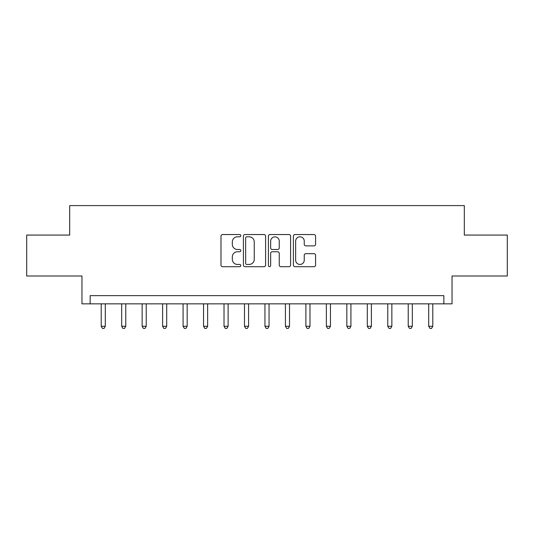<?xml version="1.0" encoding="UTF-8"?>
<svg xmlns="http://www.w3.org/2000/svg" width="534" height="534" viewBox="0 0 534 534"><rect width="100%" height="100%" fill="white"/><g stroke="black" fill="none" stroke-linecap="round" stroke-linejoin="round"><path stroke-width="0.8" d="M240.801 235.674A1.128 1.128 0 0 0 239.679 234.553L222.598 234.553A1.609 1.609 0 0 0 220.989 236.161L220.989 265.091A1.609 1.609 0 0 0 222.598 266.7L239.679 266.7A1.128 1.128 0 0 0 240.801 265.572A1.128 1.128 0 0 0 239.679 264.45L237.463 264.45A5.146 5.146 0 0 1 232.323 259.304L232.323 256.894A5.146 5.146 0 0 1 237.463 251.748L239.679 251.748A1.128 1.128 0 0 0 240.801 250.626A1.128 1.128 0 0 0 239.679 249.498L237.463 249.498A5.146 5.146 0 0 1 232.323 244.358L232.323 241.949A5.146 5.146 0 0 1 237.463 236.802L239.679 236.802A1.128 1.128 0 0 0 240.801 235.674M313.972 245.887A1.609 1.609 0 0 0 315.581 244.278L315.581 236.161A1.609 1.609 0 0 0 313.972 234.553L295.008 234.553A1.609 1.609 0 0 0 293.4 236.161L293.4 265.091A1.609 1.609 0 0 0 295.008 266.7L313.972 266.7A1.609 1.609 0 0 0 315.581 265.091L315.581 255.285A1.609 1.609 0 0 0 313.972 253.677L305.855 253.677A1.609 1.609 0 0 0 304.247 255.285L304.247 260.151A4.299 4.299 0 0 1 299.948 264.45A4.299 4.299 0 0 1 295.649 260.151L295.649 241.101A4.299 4.299 0 0 1 299.948 236.802A4.299 4.299 0 0 1 304.247 241.101L304.247 244.278A1.609 1.609 0 0 0 305.855 245.887L313.972 245.887M443.847 303.846L452.038 303.846L452.038 276.005L507.3 276.005L507.3 235.067L464.313 235.067L464.313 205.597L69.687 205.597L69.687 235.067L26.7 235.067L26.7 276.005L81.962 276.005L81.962 303.846L443.847 303.846L443.847 295.656L90.153 295.656L90.153 303.846M265.592 236.161A1.609 1.609 0 0 0 263.99 234.553L245.019 234.553A1.609 1.609 0 0 0 243.411 236.161L243.411 265.091A1.609 1.609 0 0 0 245.019 266.7L263.99 266.7A1.609 1.609 0 0 0 265.592 265.091L265.592 236.161M270.01 234.553L288.981 234.553A1.609 1.609 0 0 1 290.589 236.161L290.589 265.091A1.609 1.609 0 0 1 288.981 266.7L280.864 266.7A1.609 1.609 0 0 1 279.255 265.091L279.255 253.356A1.609 1.609 0 0 0 277.647 251.748L272.267 251.748A1.609 1.609 0 0 0 270.658 253.356L270.658 265.572A1.128 1.128 0 0 1 269.53 266.7A1.128 1.128 0 0 1 268.408 265.572L268.408 236.161A1.609 1.609 0 0 1 270.01 234.553M246.788 236.802A1.128 1.128 0 0 0 245.66 237.93L245.66 263.322A1.128 1.128 0 0 0 246.788 264.45L249.118 264.45A5.146 5.146 0 0 0 254.264 259.304L254.264 241.949A5.146 5.146 0 0 0 249.118 236.802L246.788 236.802M279.255 241.181A4.299 4.299 0 0 0 274.957 236.882A4.299 4.299 0 0 0 270.658 241.181L270.658 247.889A1.609 1.609 0 0 0 272.267 249.498L277.647 249.498A1.609 1.609 0 0 0 279.255 247.889L279.255 241.181M101.206 303.846L101.206 326.274L105.298 326.274L105.298 303.846M105.298 326.274L104.07 328.403L102.435 328.403L101.206 326.274M121.672 303.846L121.672 326.274L125.77 326.274L125.77 303.846M125.77 326.274L124.542 328.403L122.9 328.403L121.672 326.274M142.144 303.846L142.144 326.274L146.236 326.274L146.236 303.846M146.236 326.274L145.008 328.403L143.372 328.403L142.144 326.274M162.61 303.846L162.61 326.274L166.701 326.274L166.701 303.846M166.701 326.274L165.473 328.403L163.838 328.403L162.61 326.274M183.082 303.846L183.082 326.274L187.174 326.274L187.174 303.846M187.174 326.274L185.945 328.403L184.31 328.403L183.082 326.274M203.547 303.846L203.547 326.274L207.639 326.274L207.639 303.846M207.639 326.274L206.411 328.403L204.776 328.403L203.547 326.274M224.013 303.846L224.013 326.274L228.111 326.274L228.111 303.846M228.111 326.274L226.883 328.403L225.241 328.403L224.013 326.274M244.485 303.846L244.485 326.274L248.577 326.274L248.577 303.846M248.577 326.274L247.349 328.403L245.713 328.403L244.485 326.274M264.951 303.846L264.951 326.274L269.049 326.274L269.049 303.846M269.049 326.274L267.821 328.403L266.179 328.403L264.951 326.274M285.423 303.846L285.423 326.274L289.515 326.274L289.515 303.846M289.515 326.274L288.287 328.403L286.651 328.403L285.423 326.274M305.889 303.846L305.889 326.274L309.987 326.274L309.987 303.846M309.987 326.274L308.759 328.403L307.117 328.403L305.889 326.274M326.361 303.846L326.361 326.274L330.453 326.274L330.453 303.846M330.453 326.274L329.224 328.403L327.589 328.403L326.361 326.274M346.826 303.846L346.826 326.274L350.918 326.274L350.918 303.846M350.918 326.274L349.69 328.403L348.055 328.403L346.826 326.274M367.299 303.846L367.299 326.274L371.39 326.274L371.39 303.846M371.39 326.274L370.162 328.403L368.527 328.403L367.299 326.274M387.764 303.846L387.764 326.274L391.856 326.274L391.856 303.846M391.856 326.274L390.628 328.403L388.992 328.403L387.764 326.274M408.23 303.846L408.23 326.274L412.328 326.274L412.328 303.846M412.328 326.274L411.1 328.403L409.458 328.403L408.23 326.274M428.702 303.846L428.702 326.274L432.794 326.274L432.794 303.846M432.794 326.274L431.565 328.403L429.93 328.403L428.702 326.274"/></g></svg>
